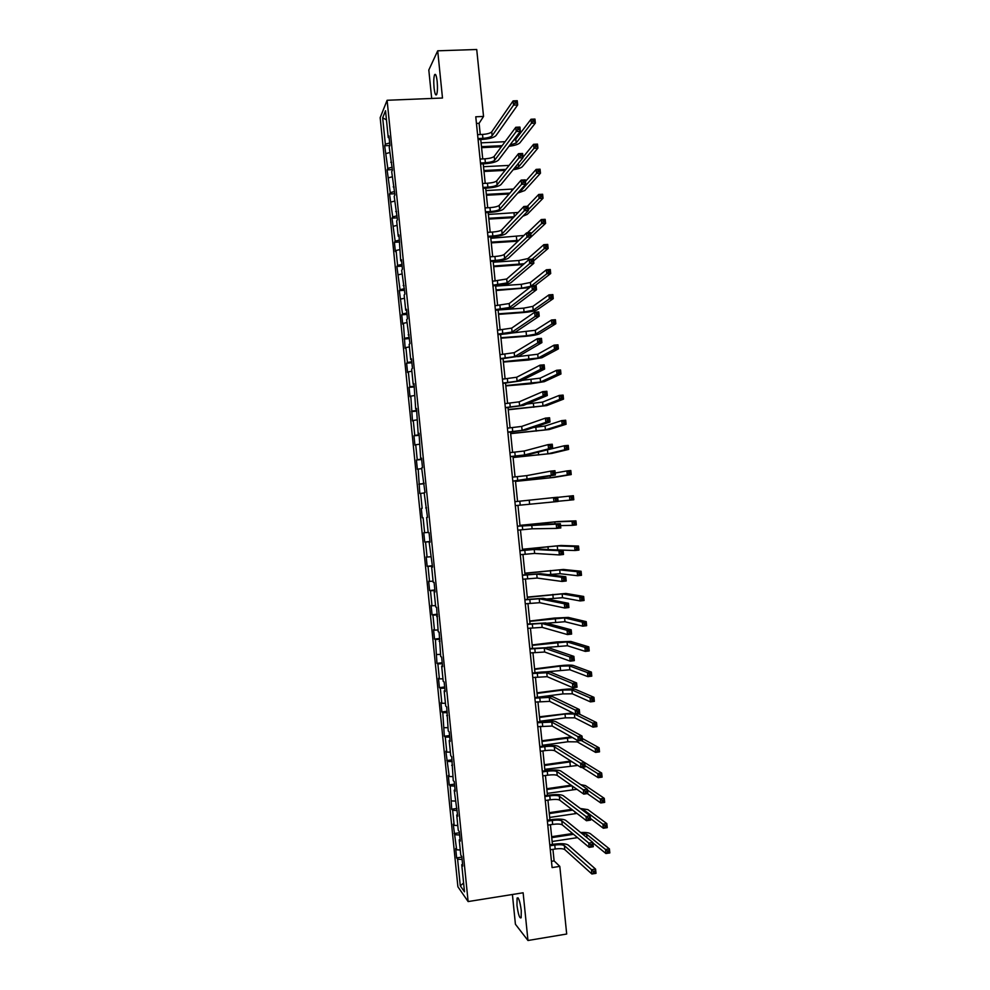 <?xml version="1.0" encoding="UTF-8"?>
<svg xmlns="http://www.w3.org/2000/svg" width="990" height="990" viewBox="0 0 990 990"><rect width="100%" height="100%" fill="white"/><g stroke="black" fill="none" stroke-linecap="round" stroke-linejoin="round"><path stroke-width="1.49" d="M521.272 910.553C519.96 901.185 518.562 897.027 517.089 898.054L516.966 905.268C518.253 914.587 519.651 918.757 521.148 917.767L521.272 910.553M437.172 81.489C436.454 75.611 435.6 73.371 434.598 74.745C433.719 77.294 433.546 81.65 434.065 87.801C434.771 93.666 435.625 95.919 436.639 94.545C437.506 92.02 437.679 87.665 437.172 81.489M512.412 894.502L515.419 924.252L527.967 940.5L566.688 934.028L559.808 866.386L554.103 860.892L552.94 849.346M380.172 117.662L457.9 886.768L468.121 901.568L387.102 100.275L380.172 117.662M387.102 100.275L442.493 98.022L437.704 50.812L428.806 70.018L431.69 98.468M462.59 864.332L461.748 864.728L462.763 866.089L461.798 856.486L460.783 855.162L459.236 839.866L460.251 841.129L459.273 831.526L458.271 830.313L456.724 815.018L457.726 816.181L454.212 790.181L455.202 791.233L454.237 781.642L453.247 780.627L451.712 756.707L450.735 755.803L449.2 740.52L450.165 741.374L449.188 731.783L448.235 730.979L446.676 706.872L445.723 706.167L444.176 690.896L445.129 691.54L444.151 681.962L443.211 681.355L441.676 666.097L442.604 666.641L441.639 657.063L440.711 656.556L439.127 632.164L438.199 631.769L436.602 607.291L435.699 606.981L434.152 591.735L435.055 591.971L434.09 582.405L433.187 582.207L431.652 566.973L432.543 567.109L429.153 542.211L430.031 542.235L429.066 532.682L428.187 532.682L426.641 517.448L427.519 517.386L424.141 492.711L425.007 492.537L421.641 467.961L422.495 467.701L421.53 458.147L420.676 458.457L419.018 433.311L418.176 433.719L416.505 408.486L415.689 409.006L413.993 383.675L413.189 384.293L411.642 369.084L412.459 368.416L411.493 358.875L410.689 359.58L409.155 344.384L409.947 343.617L406.655 319.696L407.447 318.817L406.482 309.288L405.69 310.204L404.155 295.008L404.935 294.03L401.668 270.332L402.435 269.255L401.47 259.726L400.703 260.84L398.97 234.964L398.215 236.177L396.681 221.005L397.423 219.718L394.181 196.354L394.923 194.968L391.693 171.703L392.424 170.218L389.206 147.065L389.924 145.481L388.959 135.976L388.241 137.585L385.531 110.756L382.672 117.81L386.459 119.864M461.748 864.728L464.496 891.829L460.3 885.827L457.603 859.184L456.637 857.885L461.86 857.093M382.672 117.81L385.345 144.194L384.664 145.753L387.795 168.424L387.102 169.884L390.246 192.654L389.54 194.015L392.696 216.897L391.978 218.159L395.146 241.139L394.416 242.315L395.357 251.608L396.087 250.47L397.596 265.394L396.866 266.471L400.047 289.662L399.304 290.639L402.497 313.929L401.742 314.808L402.683 324.114L403.437 323.272L405.133 348.294L405.9 347.552L407.41 362.501L406.63 363.182L407.571 372.488L408.35 371.844L409.86 386.793L409.08 387.375L410.021 396.681L410.8 396.136L412.471 420.886L413.263 420.441L414.773 435.402L413.969 435.786L414.909 445.104L415.726 444.745L417.236 459.719L416.419 460.016L417.359 469.322L418.176 469.062L419.81 493.552L420.639 493.391L422.148 508.365L421.319 508.464L422.26 517.795L423.101 517.733L424.611 532.707L423.769 532.707L424.71 542.037L425.552 542.062L427.074 557.048L426.22 556.962L427.16 566.292L428.014 566.416L429.536 581.402L428.67 581.217L429.611 590.547L430.477 590.77L431.999 605.769L431.12 605.472L432.061 614.815L432.939 615.136L434.462 630.135L433.571 629.751L434.523 639.082L435.402 639.503L436.974 663.362L437.865 663.882L439.387 678.893L438.483 678.311L439.424 687.654L440.327 688.273L441.849 703.284L440.934 702.603L441.887 711.946L442.802 712.664L444.337 736.251L445.265 737.067L446.787 752.091L445.846 751.212L449.25 776.507L448.309 775.529L449.25 784.884L450.203 785.899L451.712 809.214L452.665 810.315L454.187 825.351L453.222 824.187L456.662 849.791L455.685 848.529L456.637 857.885M480.249 134.529L479.111 123.305L483.541 116.449L475.769 116.783L552.098 867.587L559.808 866.386M460.078 839.495L459.236 839.866M456.662 849.791L460.263 850.014M455.14 834.756L459.632 835.003M457.566 814.671L456.724 815.018M454.187 825.351L457.788 825.536M452.665 810.315L457.145 810.513M455.066 789.847L454.212 790.181M451.712 800.922L455.313 801.071M450.203 785.899L454.682 786.035M452.554 765.035L451.7 765.344M449.25 776.507L452.838 776.606M447.728 761.483L452.207 761.57M450.042 740.235L449.2 740.52M446.787 752.091L450.376 752.14M445.265 737.067L449.732 737.105M447.542 715.436L446.688 715.708M444.312 727.687L447.901 727.699M442.802 712.664L447.257 712.652M445.03 690.649L444.176 690.896M441.849 703.284L445.426 703.259M440.327 688.273L444.782 688.211M442.53 665.874L441.676 666.097M439.387 678.893L442.963 678.818M437.865 663.882L442.32 663.77M440.018 641.099L439.164 641.297M436.924 654.514L440.488 654.39M435.402 639.503L439.845 639.33M437.518 616.337L436.664 616.523M434.462 630.135L438.025 629.974M432.939 615.136L437.382 614.914M435.018 591.587L434.152 591.735M431.999 605.769L435.55 605.571M430.477 590.77L434.907 590.498M432.519 566.837L431.652 566.973M429.536 581.402L433.088 581.167M428.014 566.416L432.444 566.082M430.019 542.087L429.153 542.211M427.074 557.048L430.625 556.764M425.552 542.062L429.969 541.679M427.519 517.362L426.641 517.448M424.611 532.707L428.15 532.385M423.101 517.733L422.26 517.795M426.554 507.845L425.688 507.932M422.148 508.365L421.319 508.464M420.639 493.391L424.178 492.995M424.054 483.12L423.188 483.194M419.686 484.036L424.091 483.528M418.176 469.062L421.715 468.629M421.554 458.407L420.676 458.457M417.236 459.719L421.629 459.15M415.726 444.745L419.253 444.275M419.055 433.707L418.176 433.719M414.773 435.402L419.166 434.783M413.263 420.441L416.79 419.921M416.555 409.006L415.689 409.006M412.323 411.085L416.703 410.417M410.8 396.136L414.327 395.567M414.068 384.318L413.189 384.293M409.86 386.793L414.241 386.063M408.35 371.844L411.865 371.238M411.568 359.63L410.689 359.58M407.41 362.501L411.778 361.721M405.9 347.552L409.402 346.908M409.068 334.954L408.189 334.892M404.947 338.209L409.315 337.38M403.437 323.272L406.952 322.579M406.581 310.291L405.69 310.204M402.497 313.929L406.865 313.05M400.987 298.992L404.489 298.262M404.081 285.627L403.202 285.516M400.047 289.662L404.403 288.733M398.537 274.725L402.027 273.958M401.594 260.976L400.703 260.84M397.596 265.394L401.94 264.417M396.087 250.47L399.576 249.653M399.106 236.338L398.215 236.177M395.146 241.139L399.49 240.112M393.636 226.215L397.114 225.361M396.606 211.699L395.715 211.526M392.696 216.897L397.027 215.808M391.186 201.972L394.664 201.081M394.119 187.06L393.228 186.875M390.246 192.654L394.577 191.516M388.736 177.742L392.213 176.802M391.632 162.447L390.741 162.224M387.795 168.424L392.114 167.236M386.286 153.512L389.751 152.534M389.144 137.833L388.241 137.585M385.345 144.194L389.664 142.956M437.704 50.812L476.722 49.5L483.541 116.449M527.967 940.5L523.128 892.782L468.121 901.568M552.432 844.421L550.428 824.732M549.933 819.869L547.928 800.118M547.445 795.329L545.428 775.504M544.946 770.789L542.928 750.915M542.458 746.262L540.429 726.326M539.958 721.747L537.929 701.737M537.471 697.232L535.429 677.16M534.971 672.73L532.929 652.596M532.484 648.24L530.43 628.031M529.996 623.75L527.93 603.479M527.509 599.272L525.442 578.94M525.022 574.794L522.943 554.4M522.534 550.329L520.455 529.873M520.047 525.876L517.956 505.346M517.56 501.423L515.468 480.905M515.06 476.908L512.981 456.464M512.572 452.405L510.506 432.036M510.085 427.903L508.019 407.62M507.598 403.413L505.531 383.204M505.098 378.935L503.056 358.801M502.611 354.457L500.581 334.397M500.123 329.992L498.094 310.006M497.636 305.526L495.619 285.627M495.149 281.086L493.131 261.249M492.674 256.633L490.656 236.882M490.186 232.204L488.181 212.528M487.699 207.776L485.706 188.174M485.211 183.348L483.231 163.833M482.736 158.932L480.756 139.491M460.3 885.827L463.605 882.993M457.603 859.184L462.107 859.493M476.45 123.428L479.111 123.305M551.455 861.312L554.103 860.892M384.664 145.753L389.911 145.505M387.102 169.884L392.362 169.612M389.54 194.015L394.8 193.731M391.978 218.159L397.238 217.85M394.416 242.315L399.675 241.993M396.866 266.471L402.113 266.124M399.304 290.639L404.551 290.28M401.742 314.808L407.001 314.436M404.192 338.988L409.439 338.592M406.63 363.182L411.889 362.761M409.08 387.375L414.327 386.942M411.531 411.58L416.778 411.122M413.969 435.786L419.216 435.315M416.419 460.016L421.666 459.521M418.869 484.234L424.116 483.726M424.71 542.037L429.957 541.481M427.16 566.292L432.407 565.711M429.611 590.547L434.857 589.953M432.061 614.815L437.308 614.196M434.523 639.082L439.758 638.451M436.974 663.362L442.208 662.718M439.424 687.654L444.659 686.986M441.887 711.946L447.121 711.265M444.337 736.251L449.571 735.545M446.799 760.568L452.034 759.837M449.25 784.884L454.484 784.142M451.712 809.214L456.947 808.446M454.175 833.543L459.397 832.763M477.984 138.563L482.91 138.34C487.662 137.981 490.731 137.14 492.129 135.779L513.538 105.126L513.105 100.893L517.238 100.72L517.671 104.952L495.99 135.593C493.874 137.635 489.27 138.909 482.167 139.429L478.096 139.615M477.588 134.652L482.514 134.43C487.266 134.083 490.335 133.217 491.733 131.856L513.105 100.893L514.936 101.438L515.109 103.133L516.768 103.059L516.594 101.376L514.936 101.438M516.768 103.059L517.671 104.952L513.538 105.126L515.109 103.133M516.594 101.376L517.238 100.72M501.373 146.718L481.586 147.671M481.103 142.845L505.086 141.706M481.486 146.668L502.14 145.679M513.389 140.481L515.802 139.157L531.024 119.246L534.947 119.072L535.355 123.082L519.936 142.795C518.327 144.392 514.676 145.555 508.996 146.273M509.813 145.184L516.198 142.981L531.432 123.255L531.024 119.246L532.793 119.79L532.954 121.399L534.526 121.325L534.365 119.716L532.793 119.79M534.526 121.325L535.355 123.082L531.432 123.255L532.954 121.399M534.365 119.716L534.947 119.072M480.472 162.979L485.385 162.731C490.137 162.372 493.218 161.556 494.629 160.281L516.223 131.509L515.79 127.277L519.936 127.091L520.356 131.324L498.477 160.095C496.349 162.001 491.745 163.226 484.642 163.758L480.571 163.969M480.063 159.068L484.989 158.821C489.741 158.462 492.822 157.645 494.22 156.358L515.79 127.277L517.634 127.858L517.807 129.554L519.465 129.48L519.292 127.784L517.634 127.858M519.465 129.48L520.356 131.324L516.223 131.509L517.807 129.554M519.292 127.784L519.936 127.091M482.947 187.407L487.872 187.135C492.624 186.776 495.705 185.996 497.116 184.796L518.909 157.905L518.475 153.673L522.621 153.475L523.054 157.695L500.977 184.585C498.836 186.38 494.22 187.556 487.117 188.1L483.046 188.323M482.551 183.496L487.476 183.224C492.228 182.865 495.309 182.073 496.72 180.873L518.475 153.673L520.332 154.292L520.505 155.987L522.163 155.913L521.99 154.217L520.332 154.292M522.163 155.913L523.054 157.695L518.909 157.905L520.505 155.987M521.99 154.217L522.621 153.475M505.123 170.367L484.011 171.468M483.528 166.704L509.095 165.404M483.912 170.528L505.902 169.389M514.07 168.634L518.624 166.852L533.994 148.327L533.573 144.305L537.496 144.119L537.904 148.141L522.374 166.654C521.049 167.953 517.98 168.981 513.167 169.748M523.005 157.212L533.573 144.305L535.355 144.887L535.516 146.495L537.087 146.421L536.927 144.812L535.355 144.887M537.087 146.421L537.904 148.141L533.994 148.327L535.516 146.495M536.927 144.812L537.496 144.119M509.083 194.015L486.424 195.265M485.954 190.575L513.414 189.016M486.338 194.399L509.875 193.1M518.847 191.837L521.062 190.724L536.543 173.411L536.135 169.389L540.057 169.179L540.466 173.201L524.799 190.513L517.721 193.1M525.467 181.455L536.135 169.389L537.917 169.995L538.077 171.604L539.649 171.518L539.488 169.909L537.917 169.995M539.649 171.518L540.466 173.201L536.543 173.411L538.077 171.604M539.488 169.909L540.057 169.179M485.434 211.835L490.359 211.551C495.099 211.179 498.193 210.437 499.616 209.323L521.606 184.313L521.173 180.081L525.306 179.858L525.74 184.09L503.464 209.1C501.311 210.771 496.695 211.885 489.592 212.442L485.521 212.677M485.038 207.925L489.951 207.64C494.703 207.269 497.784 206.514 499.207 205.388L521.173 180.081L523.017 180.737L523.19 182.432L524.849 182.346L524.675 180.65L523.017 180.737M524.849 182.346L525.74 184.09L521.606 184.313L523.19 182.432M524.675 180.65L525.306 179.858M487.921 236.276L492.834 235.979C497.586 235.595 500.68 234.878 502.103 233.85L524.292 210.734L523.859 206.489L528.004 206.254L528.437 210.486L505.964 233.615C503.799 235.162 499.17 236.226 492.067 236.796L487.996 237.043M487.525 232.365L492.438 232.068C497.19 231.685 500.272 230.967 501.707 229.915L523.859 206.489L525.715 207.182L525.888 208.878L527.546 208.791L527.373 207.096L525.715 207.182M527.546 208.791L528.437 210.486L524.292 210.734L525.888 208.878M527.373 207.096L528.004 206.254M490.409 260.729L495.322 260.407C500.074 260.011 503.168 259.343 504.603 258.39L526.989 237.154L526.556 232.922L530.689 232.662L531.123 236.895L508.464 258.13C506.286 259.566 501.645 260.568 494.542 261.162L490.471 261.422M490 256.806L494.926 256.497C499.678 256.101 502.772 255.42 504.207 254.455L526.556 232.922L528.413 233.64L528.586 235.335L530.244 235.236L530.071 233.541L528.413 233.64M530.244 235.236L531.123 236.895L526.989 237.154L528.586 235.335M530.071 233.541L530.689 232.662M513.34 217.627L488.85 219.075M488.379 214.446L518.228 212.454M488.763 218.27L514.144 216.773M528.338 209.595L539.105 198.495L538.696 194.473L542.619 194.25L543.027 198.272L527.237 214.385L522.844 216.241M527.398 206.291L538.696 194.473L540.478 195.117L540.639 196.725L542.211 196.639L542.05 195.018L540.478 195.117M542.211 196.639L543.027 198.272L539.105 198.495L540.639 196.725M542.05 195.018L542.619 194.25M517.98 241.176L491.275 242.884M490.805 238.318L523.908 235.472M491.189 242.142L518.822 240.372M530.813 233.863L541.666 223.579L541.258 219.557L545.168 219.335L545.589 223.344L529.601 238.33M527.41 232.86L541.258 219.557L543.04 220.238L543.201 221.847L544.772 221.748L544.611 220.139L543.04 220.238M544.772 221.748L545.589 223.344L541.666 223.579L543.201 221.847M544.611 220.139L545.168 219.335M523.264 264.565L493.688 266.706M493.23 262.202L518.834 260.531L527.967 258.563L543.819 244.666L547.73 244.419L548.138 248.44L533.573 260.89M493.626 266.038L524.23 263.724M532.1 259.157L544.228 248.688L543.819 244.666L545.601 245.371L545.762 246.98L547.334 246.881L547.173 245.273L545.601 245.371M547.334 246.881L548.138 248.44L544.228 248.688L545.762 246.98M547.173 245.273L547.73 244.419M529.551 287.657L496.114 290.528M495.668 286.098L521.26 284.328L530.405 282.472L546.381 269.775L550.292 269.503L550.7 273.525L535.144 285.565M496.052 289.922L521.643 288.152L530.801 286.296L546.789 273.797L546.381 269.775L548.163 270.505L548.336 272.126L549.908 272.015L549.735 270.406L548.163 270.505M549.908 272.015L550.7 273.525L546.789 273.797L548.336 272.126M549.735 270.406L550.292 269.503M498.477 313.83L524.069 311.961L533.239 310.204L549.351 298.906L548.943 294.884L552.853 294.612L553.261 298.634L536.976 309.932C534.711 311.083 530.133 311.949 523.24 312.555L498.539 314.362M500.94 309.796L523.685 308.137L532.843 306.38L548.943 294.884L550.737 295.663L550.898 297.272L552.47 297.161L552.309 295.552L550.737 295.663M552.47 297.161L553.261 298.634L549.351 298.906L550.898 297.272M552.309 295.552L552.853 294.612M500.915 337.739L526.494 335.771L535.677 334.125L551.913 324.039L551.504 320.005L555.415 319.721L555.823 323.742L539.414 333.84C537.137 334.868 532.558 335.697 525.653 336.303L500.965 338.196M511.434 333.073L535.281 330.289L551.504 320.005L553.299 320.81L553.46 322.431L555.031 322.307L554.87 320.698L553.299 320.81M555.031 322.307L555.823 323.742L551.913 324.039L553.46 322.431M554.87 320.698L555.415 319.721M503.341 361.647L538.115 358.058L554.474 349.173L554.066 345.139L557.976 344.829L558.397 348.864L541.852 357.749L528.078 360.063L503.39 362.055M517.609 356.647L537.718 354.222L554.066 345.139L555.873 345.98L556.034 347.589L557.605 347.465L557.432 345.857L555.873 345.98M557.605 347.465L558.397 348.864L554.474 349.173L556.034 347.589M557.432 345.857L557.976 344.829M505.779 385.58L540.552 381.992L557.036 374.307L556.628 370.285L560.55 369.963L560.959 373.985L544.29 381.67L530.491 383.835L505.816 385.902M521.953 380.358L540.156 378.155L556.628 370.285L558.434 371.151L558.607 372.772L560.167 372.636L560.006 371.027L558.434 371.151M560.167 372.636L560.959 373.985L557.036 374.307L558.607 372.772M560.006 371.027L560.55 369.963M508.217 409.501L542.99 405.925L559.61 399.465L559.202 395.431L563.112 395.097L563.52 399.118L546.728 405.603L508.241 409.773M526.866 404.019L542.594 402.089L559.202 395.431L561.008 396.334L561.169 397.943L562.741 397.807L562.567 396.198L561.008 396.334M562.741 397.807L563.52 399.118L559.61 399.465L561.169 397.943M562.567 396.198L563.112 395.097M510.642 433.447L545.428 429.883L562.172 424.623L561.763 420.589L565.674 420.23L566.082 424.264L549.165 429.536L510.667 433.645M533.462 427.507L545.044 426.034L561.763 420.589L563.57 421.517L563.743 423.138L565.302 423.002L565.142 421.381L563.57 421.517M565.302 423.002L566.082 424.264L562.172 424.623L563.743 423.138M565.142 421.381L565.674 420.23M513.08 457.392L547.866 453.828L564.745 449.782L564.325 445.748L568.235 445.389L568.656 449.411L551.603 453.482L513.092 457.516M545.193 450.363L564.325 445.748L566.144 446.725L566.317 448.334L567.876 448.185L567.716 446.577L566.144 446.725M567.876 448.185L568.656 449.411L564.745 449.782L566.317 448.334M567.716 446.577L568.235 445.389M515.518 481.338L550.316 477.799L567.307 474.953L566.899 470.918L570.809 470.535L571.218 474.569L554.041 477.428L515.518 481.4M555.192 473.01L566.899 470.918L568.718 471.921L568.879 473.542L570.45 473.393L570.289 471.772L568.718 471.921M570.45 473.393L571.218 474.569L567.307 474.953L568.879 473.542M570.289 471.772L570.809 470.535M558.075 501.262L569.881 500.136L569.46 496.101L573.371 495.705L573.792 499.74L569.881 500.136L573.024 498.601L572.851 496.98L571.292 497.141L571.453 498.762M557.679 497.364L569.46 496.101L571.292 497.141M573.792 499.74L573.024 498.601M572.851 496.98L573.371 495.705M560.55 525.616L572.443 525.331L572.034 521.284L575.945 520.876L558.533 521.507L519.998 525.356M519.998 525.43L554.808 521.903L572.034 521.284L573.866 522.361L574.027 523.982L575.598 523.809L575.425 522.2L573.866 522.361M575.425 522.2L575.945 520.876L576.353 524.91L572.443 525.331L574.027 523.982M576.353 524.91L575.598 523.809M554.92 549.846L575.017 550.527L574.608 546.492L578.519 546.059L560.984 545.478L522.423 549.264M522.435 549.4L557.246 545.886L574.608 546.492L576.44 547.594L576.601 549.202L578.172 549.042L577.999 547.421L576.44 547.594M577.999 547.421L578.519 546.059L578.927 550.093L575.017 550.527L576.601 549.202M578.927 550.093L578.172 549.042M548.312 574.621L560.093 573.717L577.591 575.735L577.182 571.688L581.081 571.255L563.421 569.46L524.849 573.185M524.873 573.383L559.697 569.869L577.182 571.688L579.014 572.826L579.175 574.447L580.746 574.274L580.573 572.653L579.014 572.826M580.573 572.653L581.081 571.255L581.501 575.289L577.591 575.735L579.175 574.447M581.501 575.289L580.746 574.274M546.641 599.012L562.53 597.712L580.165 600.942L579.744 596.908L583.654 596.45L565.872 593.443L527.286 597.094M527.311 597.366L562.147 593.876L579.744 596.908L581.588 598.071L581.749 599.692L583.32 599.507L583.147 597.886L581.588 598.071M583.147 597.886L583.654 596.45L584.063 600.485L580.165 600.942L581.749 599.692M584.063 600.485L583.32 599.507M546.629 623.23L564.981 621.72L582.739 626.163L582.318 622.128L586.229 621.658L568.31 617.426L554.351 618.082L529.724 621.027M529.749 621.361L564.585 617.871L582.318 622.128L584.162 623.329L584.335 624.95L585.894 624.764L585.734 623.143L584.162 623.329M585.734 623.143L586.229 621.658L586.637 625.692L582.739 626.163L584.335 624.95M586.637 625.692L585.894 624.764M547.136 647.41L567.431 645.74L585.313 651.395L584.892 647.349L588.803 646.866L570.76 641.433L556.776 641.928L532.15 644.96M532.199 645.356L567.035 641.891L584.892 647.349L586.748 648.586L586.909 650.207L588.468 650.009L588.308 648.401L586.748 648.586M588.308 648.401L588.803 646.866L589.211 650.913L585.313 651.395L586.909 650.207M589.211 650.913L588.468 650.009M492.884 285.182L507.103 282.93L529.687 263.588L529.254 259.343L533.387 259.083L533.82 263.315L510.951 282.67C508.761 283.969 504.12 284.934 497.029 285.528L492.958 285.813M492.488 281.259L506.707 278.994L529.254 259.343L531.11 260.11L531.284 261.805L532.942 261.694L532.769 259.999L531.11 260.11M532.942 261.694L533.82 263.315L529.687 263.588L531.284 261.805M532.769 259.999L533.387 259.083M495.371 309.647L509.603 307.482L532.373 290.021L531.939 285.788L536.085 285.504L536.506 289.736L513.451 307.209C511.248 308.397 506.608 309.288 499.505 309.907L495.433 310.204M494.975 305.724L509.194 303.546L531.939 285.788L533.808 286.593L533.981 288.288L535.639 288.164L535.466 286.469L533.808 286.593M535.639 288.164L536.506 289.736L532.373 290.021L533.981 288.288M535.466 286.469L536.085 285.504M497.859 334.113L512.102 332.046L535.07 316.478L534.637 312.234L538.77 311.937L539.204 316.169L515.951 331.749C513.736 332.813 509.083 333.667 501.979 334.298L497.908 334.608M497.463 330.19L511.694 328.111L534.637 312.234L536.506 313.075L536.679 314.771L538.337 314.647L538.164 312.951L536.506 313.075M538.337 314.647L539.204 316.169L535.07 316.478L536.679 314.771M538.164 312.951L538.77 311.937M500.358 358.59L514.602 356.61L537.768 342.936L537.335 338.691L541.468 338.37L541.901 342.614L518.451 356.301L500.396 359.011M499.95 354.668L514.194 352.675L537.335 338.691L539.216 339.57L539.389 341.265L541.035 341.142L540.862 339.434L539.216 339.57M541.035 341.142L541.901 342.614L537.768 342.936L539.389 341.265M540.862 339.434L541.468 338.37M502.846 383.081L517.102 381.187L540.466 369.406L540.033 365.161L544.166 364.827L544.599 369.06L520.95 380.865L502.883 383.427M502.437 379.158L516.693 377.239L540.033 365.161L541.914 366.077L542.087 367.773L543.745 367.637L543.572 365.941L541.914 366.077M543.745 367.637L544.599 369.06L540.466 369.406L542.087 367.773M543.572 365.941L544.166 364.827M505.333 407.571L519.601 405.764L543.163 395.876L542.73 391.632L546.864 391.285L547.297 395.53L523.45 405.43L505.358 407.843M504.937 403.648L519.206 401.829L542.73 391.632L544.611 392.585L544.785 394.28L546.443 394.144L546.27 392.448L544.611 392.585M546.443 394.144L547.297 395.53L543.163 395.876L544.785 394.28M546.27 392.448L546.864 391.285M507.821 432.073L522.101 430.353L545.861 422.371L545.428 418.127L549.561 417.755L549.995 422L525.95 430.007L507.845 432.284M507.425 428.15L521.705 426.418L545.428 418.127L547.322 419.104L547.495 420.8L549.141 420.651L548.967 418.956L547.322 419.104M549.141 420.651L549.995 422L545.861 422.371L547.495 420.8M548.967 418.956L549.561 417.755M510.32 456.576L524.601 454.954L548.559 448.866L548.126 444.609L552.259 444.225L552.692 448.47L528.45 454.596L510.333 456.712M509.912 452.653L524.205 451.007L548.126 444.609L550.019 445.636L550.192 447.332L551.851 447.183L551.678 445.475L550.019 445.636M551.851 447.183L552.692 448.47L548.559 448.866L550.192 447.332M551.678 445.475L552.259 444.225M512.808 481.103L551.269 475.361L550.836 471.116L554.957 470.72L555.39 474.965L530.962 479.185L512.808 481.165M512.412 477.168L526.705 475.621L550.836 471.116L552.729 472.18L552.903 473.876L554.548 473.715L554.375 472.007L552.729 472.18M554.548 473.715L555.39 474.965L551.269 475.361L552.903 473.876M554.375 472.007L554.957 470.72M515.295 505.618L553.967 501.881L553.534 497.624L557.655 497.215L558.088 501.46L553.967 501.881L557.259 500.259L557.085 498.552L555.427 498.725L555.6 500.42M514.899 501.695L553.534 497.624L555.427 498.725M558.088 501.46L557.259 500.259M557.085 498.552L557.655 497.215M517.795 530.157L532.125 528.796L556.665 528.4L556.232 524.143L560.365 523.71L535.565 524.452L517.386 526.16M517.399 526.222L556.232 524.143L558.137 525.282L558.311 526.977L559.969 526.804L559.796 525.108L558.137 525.282M559.796 525.108L560.365 523.71L560.798 527.967L556.665 528.4L558.311 526.977M560.798 527.967L559.969 526.804M520.294 554.697L534.625 553.422L559.375 554.932L558.942 550.675L563.062 550.23L538.065 549.054L519.874 550.626M519.886 550.762L534.229 549.475L558.942 550.675L560.847 551.851L561.021 553.546L562.679 553.373L562.506 551.665L560.847 551.851M562.506 551.665L563.062 550.23L563.496 554.474L559.375 554.932L561.021 553.546M563.496 554.474L562.679 553.373M522.782 579.237L537.137 578.061L562.072 581.464L561.639 577.22L565.773 576.749L540.577 573.68L522.361 575.091M522.386 575.301L536.729 574.113L561.639 577.22L563.558 578.42L563.731 580.128L565.377 579.942L565.203 578.234L563.558 578.42M565.203 578.234L565.773 576.749L566.206 580.994L562.072 581.464L563.731 580.128M566.206 580.994L565.377 579.942M525.282 603.789L539.637 602.712L564.783 608.021L564.35 603.764L568.47 603.281L543.077 598.307L524.849 599.581M524.886 599.853L539.241 598.752L564.35 603.764L566.268 605.001L566.441 606.709L568.087 606.511L567.913 604.816L566.268 605.001M567.913 604.816L568.47 603.281L568.904 607.526L564.783 608.021L566.441 606.709M568.904 607.526L568.087 606.511M527.781 628.353L542.149 627.363L567.493 634.578L567.06 630.321L571.181 629.813L545.589 622.945L527.336 624.071M527.373 624.418L541.753 623.403L567.06 630.321L568.978 631.595L569.151 633.303L570.797 633.105L570.624 631.397L568.978 631.595M570.624 631.397L571.181 629.813L571.614 634.07L567.493 634.578L569.151 633.303M571.614 634.07L570.797 633.105M530.281 652.93L544.661 652.014L570.203 661.147L569.757 656.89L573.878 656.37L548.101 647.596L529.836 648.561M529.873 648.982L544.253 648.066L569.757 656.89L571.688 658.202L571.861 659.909L573.507 659.699L573.334 657.991L571.688 658.202M573.334 657.991L573.878 656.37L574.324 660.627L570.203 661.147L571.861 659.909M574.324 660.627L573.507 659.699M532.769 677.507L547.173 676.69L572.901 687.716L572.468 683.459L576.588 682.927L550.601 672.247C548.212 671.641 543.473 671.74 536.382 672.557L532.323 673.076M532.373 673.559L546.765 672.73L572.468 683.459L574.398 684.808L574.571 686.515L576.23 686.305L576.044 684.597L574.398 684.808M576.044 684.597L576.588 682.927L577.021 687.184L572.901 687.716L574.571 686.515M577.021 687.184L576.23 686.305M535.268 702.083L549.685 701.365L575.611 714.297L575.178 710.04L579.298 709.496L553.113 696.898C550.712 696.18 545.96 696.23 538.869 697.059L534.81 697.579M534.872 698.148L549.277 697.405L575.178 710.04L577.108 711.426L577.281 713.134L578.94 712.911L578.766 711.216L577.108 711.426M578.766 711.216L579.298 709.496L579.732 713.753L575.611 714.297L577.281 713.134M579.732 713.753L578.94 712.911M537.768 726.685L552.197 726.041L578.321 740.891L577.888 736.634L582.009 736.065L555.625 721.574C553.212 720.72 548.46 720.72 541.369 721.562L537.31 722.106M537.372 722.737L551.789 722.094L577.888 736.634L579.831 738.057L580.004 739.765L581.65 739.542L581.476 737.835L579.831 738.057M581.476 737.835L582.009 736.065L582.442 740.322L578.321 740.891L580.004 739.765M582.442 740.322L581.65 739.542M540.28 751.286L545.168 750.593C549.92 750.024 553.088 750.074 554.709 750.742L581.031 767.498L580.598 763.24L584.719 762.646L558.137 746.25C555.712 745.272 550.947 745.21 543.857 746.076L539.798 746.633M539.872 747.339L544.772 746.658C549.512 746.089 552.692 746.126 554.301 746.782L580.598 763.24L582.541 764.701L582.714 766.409L584.36 766.173L584.187 764.466L582.541 764.701M584.187 764.466L584.719 762.646L585.152 766.916L581.031 767.498L582.714 766.409M585.152 766.916L584.36 766.173M545.787 671.851L569.869 669.76L587.887 676.64L587.466 672.594L591.376 672.086L573.21 665.441C570.772 664.884 566.107 664.995 559.214 665.787L534.588 668.906M534.637 669.376L560.142 666.146L569.485 665.911L587.466 672.594L589.322 673.856L589.483 675.477L591.055 675.279L590.882 673.658L589.322 673.856M590.882 673.658L591.376 672.086L591.785 676.133L587.887 676.64L589.483 675.477M591.785 676.133L591.055 675.279M539.364 696.985L562.964 693.903L572.319 693.792L590.461 701.885L590.04 697.839L593.951 697.319L575.66 689.448C573.21 688.78 568.532 688.842 561.639 689.646L537.025 692.851M537.075 693.384L562.58 690.067L571.935 689.943L590.04 697.839L591.896 699.138L592.07 700.759L593.629 700.549L593.468 698.928L591.896 699.138M593.468 698.928L593.951 697.319L594.359 701.365L590.461 701.885L592.07 700.759M594.359 701.365L593.629 700.549M572.764 712.887L539.463 716.81M539.525 717.416L565.018 714L574.386 713.976L592.626 723.084L596.525 722.564L578.89 713.864M539.909 721.265L565.401 717.837L574.769 717.824L593.035 727.143L592.626 723.084L594.483 724.42L594.644 726.041L596.203 725.831L596.042 724.21L594.483 724.42M596.042 724.21L596.525 722.564L596.933 726.598L593.035 727.143L594.644 726.041M596.933 726.598L596.203 725.831M571.304 736.907L541.889 740.768M541.963 741.448L572.418 737.538M542.359 745.297L567.839 741.77L577.22 741.869L595.609 752.4L595.2 748.353L599.099 747.809L582.256 738.441M581.241 740.495L595.2 748.353L597.057 749.715L597.23 751.348L598.789 751.125L598.628 749.504L597.057 749.715M598.628 749.504L599.099 747.809L599.507 751.856L595.609 752.4L597.23 751.348M599.507 751.856L598.789 751.125M542.78 775.888L547.668 775.195C552.42 774.613 555.6 774.687 557.221 775.43L583.754 794.116L583.308 789.847L587.429 789.24L560.649 770.925C558.212 769.836 553.447 769.725 546.356 770.591L542.297 771.173M542.371 771.94L547.272 771.247C552.012 770.666 555.192 770.74 556.813 771.482L583.308 789.847L585.263 791.344L585.437 793.052L587.082 792.817L586.909 791.109L585.263 791.344M586.909 791.109L587.429 789.24L587.862 793.51L583.754 794.116L585.437 793.052M587.862 793.51L587.082 792.817M570.871 761.025L544.327 764.738M544.413 765.48L571.861 761.657M544.797 769.341L577.814 765.443M581.959 767.374L598.195 777.67L597.774 773.623L601.673 773.054L582.59 761.335M585.028 765.654L597.774 773.623L599.643 775.021L599.804 776.643L601.363 776.42L601.202 774.799L599.643 775.021M601.202 774.799L601.673 773.054L602.093 777.113L598.195 777.67L599.804 776.643M602.093 777.113L601.363 776.42M545.28 800.502L550.18 799.784C554.92 799.19 558.1 799.314 559.734 800.143L586.464 820.735L586.031 816.465L590.139 815.847L563.162 795.626C560.711 794.401 555.935 794.24 548.844 795.119L544.797 795.712M544.871 796.554L549.772 795.849C554.524 795.255 557.704 795.366 559.325 796.183L587.973 818L588.147 819.708L589.793 819.46L589.619 817.752L587.973 818M589.619 817.752L590.139 815.847L590.572 820.116L586.464 820.735L588.147 819.708M590.572 820.116L589.793 819.46M571.082 785.194L546.765 788.721M546.851 789.525L572.047 785.874M547.247 793.386L576.935 789.315M587.317 793.584L600.769 802.952L600.348 798.893L604.259 798.324L585.449 785.577L580.697 784.637M587.515 790.094L602.229 800.328L602.39 801.962L603.95 801.727L603.789 800.106L602.229 800.328M603.789 800.106L604.259 798.324L604.667 802.37L600.769 802.952L602.39 801.962M604.667 802.37L603.95 801.727M547.779 825.128L552.68 824.398C557.419 823.791 560.612 823.952 562.246 824.856L589.174 847.366L588.741 843.096L592.849 842.453L565.674 820.314C563.211 818.977 558.434 818.755 551.343 819.658L547.284 820.265M547.383 821.18L552.271 820.45C557.024 819.844 560.204 819.992 561.837 820.896L590.696 844.668L590.869 846.376L592.515 846.128L592.342 844.408L590.696 844.668M592.342 844.408L592.849 842.453L593.295 846.722L589.174 847.366L590.869 846.376M593.295 846.722L592.515 846.128M571.7 809.362L549.215 812.703M549.302 813.582L572.678 810.105M549.685 817.443L576.972 813.421M581.712 809.535L584.187 810.191L602.935 824.187L606.833 823.593L587.912 809.634L580.363 808.508M590.411 818.445L603.343 828.234L602.935 824.187L604.803 825.648L604.977 827.281L606.536 827.034L606.363 825.413L604.803 825.648M606.363 825.413L606.833 823.593L607.241 827.64L603.343 828.234L604.977 827.281M607.241 827.64L606.536 827.034M550.292 849.754L555.18 849.012C559.919 848.393 563.112 848.591 564.758 849.581L591.884 873.997L591.451 869.727L595.572 869.084L568.186 845.027C565.711 843.567 560.934 843.294 553.831 844.198L549.784 844.817M549.883 845.807L554.784 845.064C559.523 844.458 562.716 844.643 564.362 845.621L593.406 871.336L593.592 873.056L595.238 872.796L595.064 871.076L593.406 871.336M595.064 871.076L595.572 869.084L596.005 873.341L591.884 873.997L593.592 873.056M596.005 873.341L595.238 872.796M572.604 833.506L551.653 836.699M551.739 837.639L573.569 834.323M552.135 841.5L577.517 837.627M581.749 833.407L586.637 834.261L605.509 849.482L609.407 848.876L590.362 833.691C588.79 832.664 585.548 832.268 580.635 832.503M592.899 842.898L605.929 853.529L605.509 849.482L607.39 850.979L607.551 852.6L609.122 852.365L608.949 850.732L607.39 850.979M608.949 850.732L609.407 848.876L609.828 852.922L605.929 853.529L607.551 852.6M609.828 852.922L609.122 852.365M482.514 134.43L482.91 138.34M491.733 131.856L492.129 135.779M515.802 139.157L516.198 142.981M484.989 158.821L485.385 162.731M494.22 156.358L494.629 160.281M487.476 183.224L487.872 187.135M496.72 180.873L497.116 184.796M518.29 163.499L518.624 166.852M511.57 189.164L511.743 190.946M520.938 189.486L521.062 190.724M489.951 207.64L490.359 211.551M499.207 205.388L499.616 209.323M492.438 232.068L492.834 235.979M501.707 229.915L502.103 233.85M494.926 256.497L495.322 260.407M504.207 254.455L504.603 258.39M513.983 212.949L514.355 216.55M516.409 236.734L516.792 240.545M518.834 260.531L519.218 264.342M527.967 258.563L528.153 260.308M521.26 284.328L521.643 288.152M530.405 282.472L530.801 286.296M523.685 308.137L524.069 311.961M532.843 306.38L533.239 310.204M526.111 331.959L526.494 335.771M535.281 330.289L535.677 334.125M528.536 355.781L528.92 359.593M537.718 354.222L538.115 358.058M530.962 379.615L531.345 383.427M540.156 378.155L540.552 381.992M533.387 403.45L533.771 407.274M542.594 402.089L542.99 405.925M535.813 427.296L536.209 431.12M545.044 426.034L545.428 429.883M538.337 452.096L538.634 454.967M547.482 449.992L547.866 453.828M540.924 477.465L541.06 478.826M550.118 475.868L550.316 477.799M545.539 522.745L545.676 524.143M554.808 521.903L555.006 523.871M547.965 546.629L548.262 549.537M557.246 545.886L557.642 549.722M550.403 570.512L550.787 574.349M559.697 569.869L560.093 573.717M552.841 594.408L553.224 598.245M562.147 593.876L562.53 597.712M555.266 618.317L555.662 622.141M564.585 617.871L564.981 621.72M557.704 642.225L558.1 646.049M567.035 641.891L567.431 645.74M497.413 280.925L497.809 284.848M506.707 278.994L507.103 282.93M499.9 305.365L500.296 309.288M509.194 303.546L509.603 307.482M502.375 329.818L502.784 333.741M511.694 328.111L512.102 332.046M504.863 354.284L505.271 358.207M514.194 352.675L514.602 356.61M507.363 378.749L507.759 382.672M516.693 377.239L517.102 381.187M509.85 403.215L510.246 407.137M519.206 401.829L519.601 405.764M512.337 427.705L512.733 431.628M521.705 426.418L522.101 430.353M514.825 452.195L515.221 456.118M524.205 451.007L524.601 454.954M517.312 476.685L517.721 480.62M526.705 475.621L527.113 479.556M519.812 501.188L520.208 505.123M529.217 500.235L529.613 504.17M522.299 525.702L522.695 529.638M531.717 524.849L532.125 528.796M524.799 550.23L525.195 554.153M534.229 549.475L534.625 553.422M527.286 574.757L527.695 578.68M536.729 574.113L537.137 578.061M529.786 599.284L530.182 603.219M539.241 598.752L539.637 602.712M532.286 623.836L532.682 627.759M541.753 623.403L542.149 627.363M534.773 648.376L535.182 652.311M544.253 648.066L544.661 652.014M537.273 672.94L537.669 676.875M546.765 672.73L547.173 676.69M539.773 697.505L540.169 701.44M549.277 697.405L549.685 701.365M542.273 722.081L542.668 726.016M551.789 722.094L552.197 726.041M544.772 746.658L545.168 750.593M554.301 746.782L554.709 750.742M560.142 666.146L560.526 669.97M569.485 665.911L569.869 669.76M562.58 690.067L562.964 693.903M571.935 689.943L572.319 693.792M565.018 714L565.401 717.837M574.386 713.976L574.769 717.824M567.456 737.934L567.839 741.77M577.046 740.173L577.22 741.869M547.272 771.247L547.668 775.195M556.813 771.482L557.221 775.43M569.894 761.879L570.277 765.716M549.772 795.849L550.18 799.784M559.325 796.183L559.734 800.143M572.356 786.097L572.727 789.673M552.271 820.45L552.68 824.398M561.837 820.896L562.246 824.856M574.98 811.887L575.165 813.644M584.187 810.191L584.31 811.478M554.784 845.064L555.18 849.012M564.362 845.621L564.758 849.581M586.637 834.261L586.983 837.676M518.116 897.893L517.089 898.054M435.687 74.695L434.598 74.745"/></g></svg>
